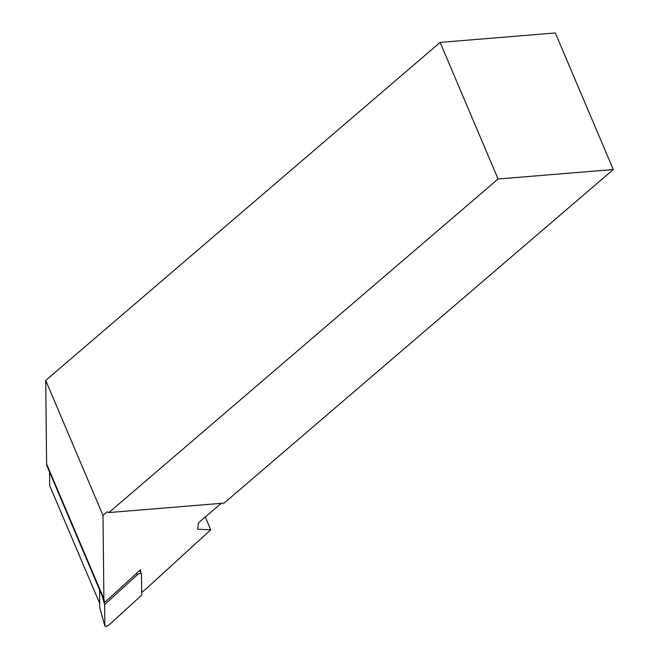 <?xml version="1.0" encoding="UTF-8"?>
<svg xmlns="http://www.w3.org/2000/svg" width="659" height="659" viewBox="0 0 659 659"><rect width="100%" height="100%" fill="white"/><g stroke="black" fill="none" stroke-linecap="round" stroke-linejoin="round"><path stroke-width="0.99" d="M45.71 380.449L102.993 515.396L103.891 598.866A50.191 16.261 157 0 0 104.32 601.024L47.036 466.07A50.191 16.261 -23 0 1 46.608 463.92L45.71 380.449L440.113 42.415L498.089 179.001L613.29 169.536L555.306 32.95L440.113 42.415M49.771 485.765A1.878 0.61 -23 0 1 49.722 485.699A1.878 0.61 -23 0 1 49.705 485.617L49.565 472.017M221.226 503.336L198.417 522.875L197.634 529.259L210.74 529.787L205.303 516.977M498.089 179.001L108.916 512.562L224.109 503.097L613.29 169.536M102.993 515.396L107.145 511.837L108.916 512.562M140.548 572.144L140.524 569.706L104.987 602.161A50.191 16.261 157 0 1 104.32 601.024M141.66 592.342A50.191 16.261 157 0 0 147.27 587.754L210.74 529.787M137.212 574.862L104.624 604.624L104.855 625.976A2.512 0.816 -23 0 0 104.863 626.05A2.512 0.816 -23 0 0 106.593 626.165A2.512 0.816 -23 0 0 109.106 624.889L141.693 595.126L141.463 573.775A2.512 0.816 157 0 0 141.421 573.635A2.512 0.816 157 0 0 139.626 573.602A2.512 0.816 157 0 0 137.212 574.862L136.693 573.198M102.161 595.925L104.624 604.624M99.567 589.813L99.756 607.746L104.855 625.976M99.707 603.422L49.705 485.617M46.608 463.92L103.891 598.866M139.584 570.562L141.314 573.528M49.722 485.699L99.715 603.463M139.609 570.537L141.421 573.635M99.756 607.746L104.863 626.05"/></g></svg>
